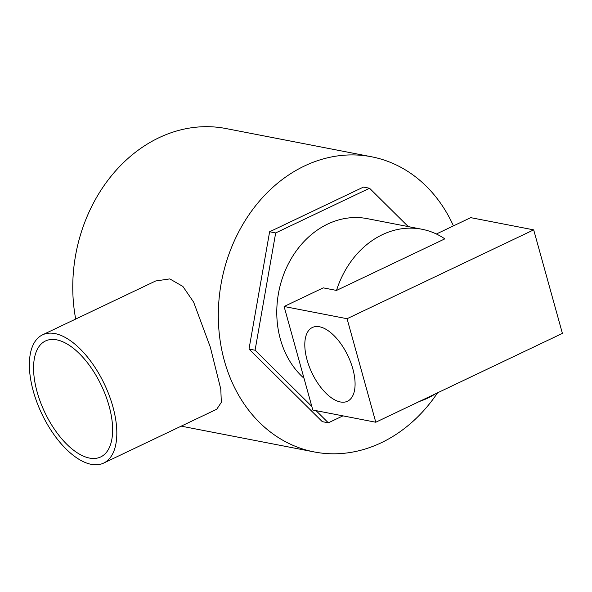 <?xml version="1.0" encoding="UTF-8"?>
<svg xmlns="http://www.w3.org/2000/svg" width="592" height="592" viewBox="0 0 592 592"><rect width="100%" height="100%" fill="white"/><g stroke="black" fill="none" stroke-linecap="round" stroke-linejoin="round"><path stroke-width="0.89" d="M340.37 401.961A40.841 19.921 -115.5 0 0 347.497 401.243A40.841 19.921 -115.5 0 0 350.679 362.274A40.841 19.921 -115.5 0 0 319.517 326.769A40.841 19.921 -115.5 0 0 312.384 327.494A40.841 19.921 -115.5 0 0 309.209 366.463A40.841 19.921 -115.5 0 0 340.37 401.961M304.007 378.273A88.785 72.927 -79 0 1 278.018 296.096A88.785 72.927 -79 0 1 327.672 224.072A88.785 72.927 -79 0 1 367.24 218.64L421.926 229.245A88.785 72.927 -79 0 1 444.829 238.865L336.508 290.428L323.254 287.86L284.101 306.501L312.813 410.019L375.779 422.237L562.4 333.385L533.688 229.866L470.721 217.649L436.371 234.003M435.601 393.754A88.785 72.927 -79 0 1 427.69 398.135A88.785 72.927 -79 0 1 419.476 401.428M336.508 290.428A88.785 72.927 -79 0 1 382.358 234.676A88.785 72.927 -79 0 1 421.926 229.245M375.779 422.237L347.067 318.711L284.101 306.501M347.067 318.711L533.688 229.866M89.488 458.075A64.217 31.324 -115.5 0 0 100.699 456.943A64.217 31.324 -115.5 0 0 105.702 395.663A64.217 31.324 -115.5 0 0 56.699 339.838A64.217 31.324 -115.5 0 0 45.488 340.977A64.217 31.324 -115.5 0 0 40.493 402.249A64.217 31.324 -115.5 0 0 89.488 458.075M54.967 333.577A71.025 34.639 -115.5 0 0 42.565 334.828A71.025 34.639 -115.5 0 0 37.037 402.604A71.025 34.639 -115.5 0 0 91.227 464.343A71.025 34.639 -115.5 0 0 103.63 463.092A71.025 34.639 -115.5 0 0 109.157 395.315A71.025 34.639 -115.5 0 0 54.967 333.577M103.63 463.092L216.753 409.227L221.334 402.345L220.794 389.151L210.308 347.112L193.636 302.135L182.898 286.454L169.8 278.906L155.689 280.971L42.565 334.828M75.695 319.058A150.338 123.491 -79 0 1 158.945 137.736A150.338 123.491 -79 0 1 225.944 128.538L371.502 156.769A150.338 123.491 -79 0 1 453.435 225.885M437.569 392.814A150.338 123.491 -79 0 1 381.263 442.749A150.338 123.491 -79 0 1 314.263 451.948A150.338 123.491 -79 0 1 218.418 321.441A150.338 123.491 -79 0 1 304.503 165.967A150.338 123.491 -79 0 1 371.502 156.769M311.821 406.452L255.078 350.227L275.68 232.937L369.556 188.249L408.258 226.595M342.946 415.865L328.338 422.821L316.061 410.656M369.556 188.249L363.488 187.072L269.619 231.761L275.68 232.937M255.078 350.227L249.01 349.051L269.619 231.761M328.338 422.821L322.277 421.645L249.01 349.051M181.219 426.151L314.263 451.948"/></g></svg>
